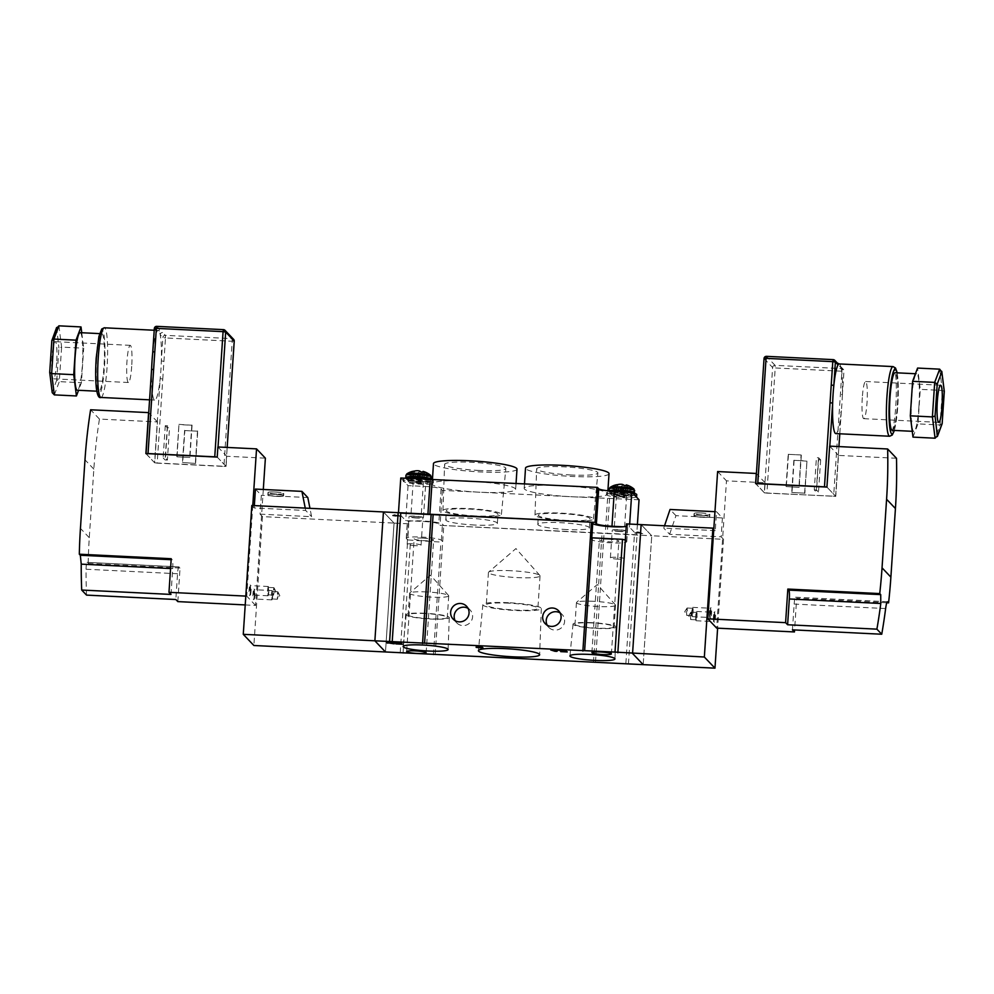 <?xml version="1.0" encoding="UTF-8"?>
<svg xmlns="http://www.w3.org/2000/svg" width="994" height="994" viewBox="0 0 994 994"><rect width="100%" height="100%" fill="white"/><g stroke="black" fill="none" stroke-linecap="round" stroke-linejoin="round"><path stroke-width="0.75" stroke-dasharray="4.97 3.73" d="M424.985 613.286A21.582 2.709 -176.2 0 0 406.186 614.727A21.582 2.709 -176.2 0 0 430.464 619.038A21.582 2.709 -176.2 0 0 449.263 617.585A21.582 2.709 -176.2 0 0 424.985 613.286M425.233 613.547A19.607 2.46 -176.2 0 0 408.161 614.864A19.607 2.46 -176.2 0 0 430.216 618.777A19.607 2.46 -176.2 0 0 447.288 617.46A19.607 2.46 -176.2 0 0 425.233 613.547M426.674 591.927A19.607 2.46 -176.2 0 0 409.776 592.933A19.607 2.46 -176.2 0 0 409.603 593.232A19.607 2.46 -176.2 0 0 431.644 597.145A19.607 2.46 -176.2 0 0 448.716 595.841A19.607 2.46 -176.2 0 0 448.58 595.518A19.607 2.46 -176.2 0 0 426.674 591.927M591.828 622.679A21.582 2.709 -176.2 0 0 573.029 624.108A21.582 2.709 -176.2 0 0 597.307 628.432A21.582 2.709 -176.2 0 0 616.106 626.966A21.582 2.709 -176.2 0 0 591.828 622.679M592.076 622.94A19.607 2.46 -176.2 0 0 575.004 624.244A19.607 2.46 -176.2 0 0 597.046 628.158A19.607 2.46 -176.2 0 0 614.118 626.854A19.607 2.46 -176.2 0 0 592.076 622.94M593.517 601.308A19.607 2.46 -176.2 0 0 576.619 602.327A19.607 2.46 -176.2 0 0 576.445 602.625A19.607 2.46 -176.2 0 0 598.487 606.539A19.607 2.46 -176.2 0 0 615.559 605.222A19.607 2.46 -176.2 0 0 615.423 604.899A19.607 2.46 -176.2 0 0 593.517 601.308M508.381 602.699A29.286 3.678 -176.2 0 0 482.86 604.65A29.286 3.678 -176.2 0 0 515.811 610.502A29.286 3.678 -176.2 0 0 541.32 608.539A29.286 3.678 -176.2 0 0 508.381 602.699M508.816 603.159A25.856 3.255 -176.2 0 0 486.29 604.886A25.856 3.255 -176.2 0 0 515.377 610.055A25.856 3.255 -176.2 0 0 537.891 608.316A25.856 3.255 -176.2 0 0 508.816 603.159M510.966 570.718A25.856 3.255 -176.2 0 0 488.675 572.059A25.856 3.255 -176.2 0 0 488.439 572.457A25.856 3.255 -176.2 0 0 517.526 577.613A25.856 3.255 -176.2 0 0 540.053 575.886A25.856 3.255 -176.2 0 0 539.866 575.451A25.856 3.255 -176.2 0 0 510.966 570.718M468.075 608.378A9.294 9.145 136.4 0 1 466.484 625.015A9.294 9.145 136.4 0 1 455.153 620.678M560.107 612.9A9.294 9.145 136.4 0 1 558.516 629.537A9.294 9.145 136.4 0 1 547.185 625.201M255.446 489.085L261.335 495.273L260.08 514.146L262.441 516.619L394.046 523.092L383.435 511.947L394.046 523.092L385.486 651.965L394.046 523.092L408.77 523.826L407.478 522.459A17.668 2.224 3.8 0 1 407.329 522.148A17.668 2.224 3.8 0 1 422.723 520.968A17.668 2.224 3.8 0 1 442.454 524.173L443.746 525.54L651.741 535.766L641.13 524.621L651.741 535.766L723.52 539.307L721.172 536.822L669.633 534.287L663.744 528.1L664.526 525.776M400.209 652.685L407.702 539.928L406.409 538.562A17.668 2.224 3.8 0 1 406.26 538.251A17.668 2.224 3.8 0 1 421.655 537.071A17.668 2.224 3.8 0 1 441.373 540.289L442.678 541.643L440.901 542.09L407.702 539.928L408.77 523.826M416.846 518.023A6.97 0.882 3.8 0 1 409.006 516.631A6.97 0.882 3.8 0 1 415.082 516.159A6.97 0.882 3.8 0 1 422.922 517.551A6.97 0.882 3.8 0 1 416.846 518.023M415.007 545.631A6.97 0.882 3.8 0 1 407.167 544.24A6.97 0.882 3.8 0 1 413.243 543.768A6.97 0.882 3.8 0 1 421.083 545.159A6.97 0.882 3.8 0 1 415.007 545.631M620.094 531.554A6.97 0.882 3.8 0 1 612.254 530.162A6.97 0.882 3.8 0 1 618.33 529.703A6.97 0.882 3.8 0 1 626.17 531.094A6.97 0.882 3.8 0 1 620.094 531.554M618.256 559.175A6.97 0.882 3.8 0 1 610.415 557.783A6.97 0.882 3.8 0 1 616.491 557.311A6.97 0.882 3.8 0 1 624.331 558.703A6.97 0.882 3.8 0 1 618.256 559.175M607.906 539.208A9.766 1.23 -176.2 0 0 599.394 539.866A9.766 1.23 -176.2 0 0 610.378 541.805A9.766 1.23 -176.2 0 0 618.889 541.158A9.766 1.23 -176.2 0 0 607.906 539.208M422.649 538.127A9.766 1.23 -176.2 0 0 414.15 538.773A9.766 1.23 -176.2 0 0 425.134 540.724A9.766 1.23 -176.2 0 0 433.632 540.077A9.766 1.23 -176.2 0 0 422.649 538.127M433.421 654.847L440.901 542.09M403.042 653.356L410.534 540.599M435.186 654.4L443.746 525.54M641.577 533.206L637.117 531.852L634.992 532.883L642.77 533.269M626.394 523.9L627.699 525.254A17.668 2.224 3.8 0 1 627.835 525.565A17.668 2.224 3.8 0 1 626.232 526.373M395.923 515.811L399.576 515.985L398.457 514.805L394.966 514.631L392.58 515.302L395.885 516.271L399.576 515.985M399.551 516.445L398.42 515.265L394.059 515.091M394.034 515.563L392.555 515.762L395.885 516.271M643.18 664.638L651.741 535.766L643.18 664.638M628.457 663.905L637.017 535.045M625.86 663.483L634.42 534.623M595.493 661.992L604.054 533.132M593.48 662.19L602.041 533.331M642.745 533.728L638.434 531.927M638.409 532.386L637.117 531.852M637.092 532.312L634.992 532.883M634.955 533.343L636.284 532.946M636.247 533.405L636.868 532.635M636.843 533.095L640.31 532.809M640.285 533.269L641.552 533.666M637.912 532.523L639.788 533.119L637.067 532.983L637.949 532.063L639.813 532.66L637.092 532.523L637.949 532.063M395.587 515.712L398.184 516.246L393.798 515.824L398.209 515.787L393.798 515.824L395.612 515.252M395.214 515.24L397.65 515.687L393.748 515.327L397.675 515.227L393.748 515.327L395.252 514.78M625.325 540.003L626.63 541.37A17.668 2.224 3.8 0 1 626.767 541.68A17.668 2.224 3.8 0 1 610.192 542.799A17.668 2.224 3.8 0 1 591.654 539.643L590.361 538.288M565.263 650.685L559.46 650.399M559.498 649.939L566.071 650.735M566.095 650.262L567.251 651.965M565.834 651.43L560.753 651.517M560.641 651.045L565.847 651.306M565.337 650.908L560.653 651.008M560.541 650.536L565.35 650.772M556.342 650.971L550.763 649.517L557.622 650.312M557.659 649.852L558.876 650.374M558.901 649.914L558.056 650.337M555.87 650.772L556.777 650.3L553.931 650.151L555.845 651.232M480.649 646.299L481.916 646.821M481.941 646.361L483.096 648.063M481.68 647.529L477.629 647.541M476.151 647.268L477.431 647.256M481.146 646.821L477.033 647.131M481.133 646.957L477.48 646.982L481.692 647.392M400.346 642.944L394.543 642.658M394.581 642.199L401.154 642.981M401.178 642.522L402.334 644.224M400.917 643.69L395.836 643.764M395.724 643.304L400.93 643.553M400.42 643.168L395.736 643.267M395.624 642.795L400.433 643.031M387.088 642.385L389.176 642.397M389.213 641.938L393.015 642.584M393.04 642.124L394.196 643.826M392.779 643.292L390.543 643.516M390.567 643.18L388.691 643.043M388.43 643.019L387.424 643.118M387.697 642.472L388.542 642.894M392.208 642.546L387.735 642.223L392.307 642.646M392.295 642.783L388.729 642.783L392.792 643.155M479.133 470.46A30.69 3.852 3.8 0 1 444.616 464.347A30.69 3.852 3.8 0 1 471.342 462.285A30.69 3.852 3.8 0 1 505.859 468.41A30.69 3.852 3.8 0 1 479.133 470.46M475.89 516.383A29.286 3.678 3.8 0 1 442.951 510.556A29.286 3.678 3.8 0 1 468.46 508.58A29.286 3.678 3.8 0 1 501.398 514.445A29.286 3.678 3.8 0 1 475.89 516.383M475.455 515.923A25.856 3.255 3.8 0 1 446.368 510.767A25.856 3.255 3.8 0 1 468.895 509.04A25.856 3.255 3.8 0 1 497.982 514.196A25.856 3.255 3.8 0 1 475.455 515.923M474.846 525.043A25.856 3.255 3.8 0 1 445.772 519.887A25.856 3.255 3.8 0 1 468.286 518.147A25.856 3.255 3.8 0 1 497.373 523.304A25.856 3.255 3.8 0 1 474.846 525.043M571.165 474.983A30.69 3.852 3.8 0 1 536.648 468.87A30.69 3.852 3.8 0 1 563.374 466.807A30.69 3.852 3.8 0 1 597.891 472.945A30.69 3.852 3.8 0 1 571.165 474.983M567.922 520.918A29.286 3.678 3.8 0 1 534.983 515.078A29.286 3.678 3.8 0 1 560.492 513.103A29.286 3.678 3.8 0 1 593.43 518.967A29.286 3.678 3.8 0 1 567.922 520.918M567.487 520.458A25.856 3.255 3.8 0 1 538.4 515.302A25.856 3.255 3.8 0 1 560.927 513.563A25.856 3.255 3.8 0 1 590.014 518.719A25.856 3.255 3.8 0 1 567.487 520.458M566.878 529.566A25.856 3.255 3.8 0 1 537.804 524.41A25.856 3.255 3.8 0 1 560.318 522.67A25.856 3.255 3.8 0 1 589.405 527.839A25.856 3.255 3.8 0 1 566.878 529.566M516.992 469.143A41.847 5.256 3.8 0 1 480.549 471.939A41.847 5.256 3.8 0 1 433.483 463.589M468.584 481.046A41.847 5.256 3.8 0 1 515.65 489.396A41.847 5.256 3.8 0 1 479.207 492.192A41.847 5.256 3.8 0 1 432.142 483.842A41.847 5.256 3.8 0 1 468.584 481.046M609.024 473.666A41.847 5.256 3.8 0 1 572.581 476.474A41.847 5.256 3.8 0 1 525.515 468.124M639.043 499.758L571.239 496.714A41.847 5.256 3.8 0 1 524.173 488.377A41.847 5.256 3.8 0 1 560.616 485.569A41.847 5.256 3.8 0 1 607.682 493.919A41.847 5.256 3.8 0 1 571.239 496.714L442.392 490.377L441.087 489.023A13.953 1.752 -176.2 0 0 425.519 486.476L408.037 485.619L400.781 478.002M619.858 531.305A5.119 0.646 3.8 0 1 614.106 530.287A5.119 0.646 3.8 0 1 618.566 529.951A5.119 0.646 3.8 0 1 624.319 530.97A5.119 0.646 3.8 0 1 619.858 531.305M622.182 496.329A5.119 0.646 3.8 0 1 616.429 495.31A5.119 0.646 3.8 0 1 620.89 494.975A5.119 0.646 3.8 0 1 626.642 495.994A5.119 0.646 3.8 0 1 622.182 496.329M416.61 517.775A5.119 0.646 3.8 0 1 410.857 516.743A5.119 0.646 3.8 0 1 415.318 516.408A5.119 0.646 3.8 0 1 421.071 517.427A5.119 0.646 3.8 0 1 416.61 517.775M418.934 482.798A5.119 0.646 3.8 0 1 413.181 481.767A5.119 0.646 3.8 0 1 417.642 481.431A5.119 0.646 3.8 0 1 423.394 482.45A5.119 0.646 3.8 0 1 418.934 482.798M622.716 526.783L629.463 527.118L636.719 534.735L440.069 525.354L438.764 524A13.953 1.752 -176.2 0 0 423.195 521.465L405.714 520.595L398.457 512.979L400.756 513.09M629.674 524.062L629.463 527.118M637.402 524.434L636.719 534.735M609.595 498.305L607.272 533.293M607.582 498.503L605.259 533.48M442.392 490.377L440.069 525.354M408.037 485.619L405.714 520.595M274.195 591.902L273.536 595.12L273.251 590.921L273.909 587.69L274.195 591.902M268.678 591.629L268.02 594.859L268.38 587.429L268.678 591.629M251.072 590.883A4.647 0.621 -87.2 0 1 250.339 594.872A4.647 0.621 -87.2 0 1 250.252 594.909A4.647 0.621 -87.2 0 1 249.892 589.653A4.647 0.621 -87.2 0 1 250.712 585.628A4.647 0.621 -87.2 0 1 250.799 585.665A4.647 0.621 -87.2 0 1 251.072 590.883M268.79 591.753A4.647 0.621 -87.2 0 1 267.97 595.779A4.647 0.621 -87.2 0 1 267.61 590.523A4.647 0.621 -87.2 0 1 268.43 586.497A4.647 0.621 -87.2 0 1 268.79 591.753M250.476 590.945A5.343 0.721 -87.2 0 1 249.631 595.53A5.343 0.721 -87.2 0 1 249.121 589.517A5.343 0.721 -87.2 0 1 250.153 584.944A5.343 0.721 -87.2 0 1 250.476 590.945M278.084 595.99L277.438 599.208L277.14 595.008L277.798 591.778L278.084 595.99M272.567 595.717L271.909 598.947L272.281 591.517L272.567 595.717M254.961 594.971A4.647 0.621 -87.2 0 1 254.24 598.96A4.647 0.621 -87.2 0 1 254.153 598.997A4.647 0.621 -87.2 0 1 253.793 593.741A4.647 0.621 -87.2 0 1 254.601 589.715A4.647 0.621 -87.2 0 1 254.688 589.753A4.647 0.621 -87.2 0 1 254.961 594.971M272.679 595.841A4.647 0.621 -87.2 0 1 271.859 599.867A4.647 0.621 -87.2 0 1 271.499 594.611A4.647 0.621 -87.2 0 1 272.319 590.585A4.647 0.621 -87.2 0 1 272.679 595.841M254.365 595.033A5.343 0.721 -87.2 0 1 253.52 599.618A5.343 0.721 -87.2 0 1 253.01 593.604A5.343 0.721 -87.2 0 1 254.042 589.032A5.343 0.721 -87.2 0 1 254.365 595.033M276.879 494.093A7.902 0.994 3.8 0 1 267.995 492.515A7.902 0.994 3.8 0 1 274.878 491.98A7.902 0.994 3.8 0 1 283.762 493.558A7.902 0.994 3.8 0 1 276.879 494.093M276.73 496.391A7.902 0.994 3.8 0 1 267.833 494.813A7.902 0.994 3.8 0 1 274.717 494.291A7.902 0.994 3.8 0 1 283.613 495.857A7.902 0.994 3.8 0 1 276.73 496.391A7.666 0.969 3.8 0 1 268.069 494.826A7.666 0.969 3.8 0 1 274.754 494.316A7.666 0.969 3.8 0 1 283.377 495.844A7.666 0.969 3.8 0 1 276.692 496.366M260.08 514.146L311.619 516.681L309.954 508.332M251.83 505.474L254.191 507.946L305.717 510.481L311.619 516.681M262.441 516.619L253.88 645.491M254.34 505.598L254.191 507.946M305.717 510.481L305.245 508.096M307.817 497.559L261.335 495.273M690.37 615.323L690.656 619.535L691.315 616.317L691.016 612.105L690.37 615.323M695.887 615.597L696.185 619.809L696.545 612.379L695.887 615.597M713.493 616.342A4.647 0.621 92.8 0 0 713.767 621.561A4.647 0.621 92.8 0 0 713.854 621.61A4.647 0.621 92.8 0 0 714.674 617.585A4.647 0.621 92.8 0 0 714.301 612.329A4.647 0.621 92.8 0 0 714.214 612.366A4.647 0.621 92.8 0 0 713.493 616.342M695.775 615.472A4.647 0.621 92.8 0 0 696.135 620.741A4.647 0.621 92.8 0 0 696.956 616.715A4.647 0.621 92.8 0 0 696.595 611.447A4.647 0.621 92.8 0 0 695.775 615.472M714.09 616.292A5.343 0.721 92.8 0 0 714.413 622.294A5.343 0.721 92.8 0 0 715.444 617.709A5.343 0.721 92.8 0 0 714.934 611.708A5.343 0.721 92.8 0 0 714.09 616.292M686.481 611.235L686.767 615.448L687.426 612.229L687.127 608.017L686.481 611.235M691.998 611.509L692.284 615.721L692.942 612.503L692.656 608.291L691.998 611.509M709.592 612.254A4.647 0.621 92.8 0 0 709.878 617.473A4.647 0.621 92.8 0 0 709.952 617.522A4.647 0.621 92.8 0 0 710.772 613.497A4.647 0.621 92.8 0 0 710.412 608.241A4.647 0.621 92.8 0 0 710.325 608.278A4.647 0.621 92.8 0 0 709.592 612.254M691.886 611.385A4.647 0.621 92.8 0 0 692.246 616.653A4.647 0.621 92.8 0 0 693.054 612.627A4.647 0.621 92.8 0 0 692.694 607.359A4.647 0.621 92.8 0 0 691.886 611.385M710.201 612.205A5.343 0.721 92.8 0 0 710.524 618.193A5.343 0.721 92.8 0 0 711.555 613.621A5.343 0.721 92.8 0 0 711.033 607.62A5.343 0.721 92.8 0 0 710.201 612.205M700.981 512.941A7.902 0.994 3.8 0 1 709.865 514.519A7.902 0.994 3.8 0 1 702.982 515.054A7.902 0.994 3.8 0 1 694.098 513.476A7.902 0.994 3.8 0 1 700.981 512.941M700.832 515.24A7.902 0.994 3.8 0 1 709.716 516.818A7.902 0.994 3.8 0 1 702.833 517.352A7.902 0.994 3.8 0 1 693.949 515.774A7.902 0.994 3.8 0 1 700.832 515.24A7.666 0.969 3.8 0 1 709.492 516.805A7.666 0.969 3.8 0 1 702.808 517.315A7.666 0.969 3.8 0 1 694.172 515.787A7.666 0.969 3.8 0 1 700.857 515.277M669.633 534.287L675.945 515.675L722.414 517.949L716.525 511.761L715.27 530.634L713.791 529.081M715.27 530.634L663.744 528.1M723.52 539.307L717.618 628.158M722.414 517.949L721.172 536.822M675.945 515.675L670.043 509.475M714.947 511.686L716.525 511.761M701.006 512.979A7.666 0.969 3.8 0 1 709.641 514.507A7.666 0.969 3.8 0 1 702.957 515.016A7.666 0.969 3.8 0 1 694.334 513.488A7.666 0.969 3.8 0 1 701.006 512.979M274.903 492.018A7.666 0.969 3.8 0 1 283.526 493.546A7.666 0.969 3.8 0 1 276.854 494.055A7.666 0.969 3.8 0 1 268.218 492.527A7.666 0.969 3.8 0 1 274.903 492.018M896.489 458.271L838.489 455.414L835.768 496.379L764.448 492.875L765.119 482.749L726.465 480.847L716.674 628.121M886.772 602.774L796.679 598.351L794.579 629.947M792.442 629.836L794.156 604.066A7.902 1.056 -87.2 0 1 795.548 597.22A7.902 1.056 -87.2 0 1 795.672 597.295L796.679 598.351M764.448 492.875L755.602 483.581M826.921 487.085L835.768 496.379M786.055 486.551L799.176 487.433L786.055 486.551L788.205 454.333L801.089 454.966L798.94 487.184M814.26 489.918L816.571 490.03L818.509 492.08L816.211 491.968L814.26 489.918L816.409 457.7L818.708 457.812L816.571 490.03M804.606 493.136L791.721 492.502L804.606 493.136L806.979 461.166L804.842 493.384M829.642 446.132L838.489 455.414M765.119 482.749L756.397 473.591M717.618 471.554L726.465 480.847M801.089 454.966L788.205 454.333M788.441 454.581L786.291 486.799M801.326 455.215L799.176 487.433M818.708 457.812L820.646 459.862L818.348 459.75L816.409 457.7M818.348 459.75L816.211 491.968M820.646 459.862L818.509 492.08M806.979 461.166L793.858 460.284L806.743 460.918M793.858 460.284L791.721 492.502M794.094 460.533L791.957 492.751M862.307 397.625A18.6 2.497 92.8 0 0 863.761 418.673A18.6 2.497 92.8 0 0 867.029 402.582A18.6 2.497 92.8 0 0 865.588 381.522A18.6 2.497 92.8 0 0 862.307 397.625M918.941 406.434A28.826 3.877 92.8 0 0 916.704 373.806A28.826 3.877 92.8 0 0 911.635 398.756A28.826 3.877 92.8 0 0 913.871 431.384A28.826 3.877 92.8 0 0 918.941 406.434M892.239 430.315A28.826 3.877 92.8 0 0 897.321 405.366A28.826 3.877 92.8 0 0 895.072 372.738M835.805 433.595A34.865 4.684 92.8 0 0 841.21 412.1A34.865 4.684 92.8 0 0 841.334 410.82A34.865 4.684 92.8 0 0 841.943 403.415A34.865 4.684 92.8 0 0 842.34 395.699A34.865 4.684 92.8 0 0 842.378 394.419A34.865 4.684 92.8 0 0 841.247 368.215A34.865 4.684 92.8 0 0 841.048 367.295A34.865 4.684 92.8 0 0 839.818 364.251A34.865 4.684 92.8 0 0 839.433 363.978A34.865 4.684 92.8 0 0 839.234 363.941M829.804 446.132L827.07 487.246L835.619 496.23L838.911 446.579L835.643 496.267L766.896 493.136L775.208 367.954L841.93 371.234L833.618 496.416M764.063 358.474A2.323 2.286 136.4 0 0 764.063 358.548L772.611 367.531L764.299 492.713L755.9 483.593M837.37 363.083L837.457 363.17A2.323 2.286 -43.6 0 0 835.929 362.475L839.818 364.251L839.098 365.804L841.781 368.625L775.059 365.345L766.511 356.361A2.323 2.286 136.4 0 0 766.436 356.361M764.299 492.713L766.896 493.136M942.15 423.444L940.063 424.96L917.971 423.879L920.27 389.35L917.574 368.066M912.989 437.111L917.971 423.879M944.275 391.574L942.349 390.443L920.27 389.35M839.768 433.794L841.222 412.137L839.197 412.286M841.048 367.295L840.626 366.5A2.323 2.286 -43.6 0 1 841.247 368.215L843.931 371.035L842.403 394.456L840.377 394.618M842.34 395.699L843.956 371.085A2.323 2.323 0 0 0 843.322 369.321A2.323 2.286 -43.6 0 0 841.781 368.625L841.93 371.234L843.931 371.035A2.323 2.286 -43.6 0 0 843.322 369.321L840.626 366.5A2.323 2.286 -43.6 0 0 839.098 365.804M86.528 595.108A557.92 548.402 136.4 0 1 86.068 569.239C86.167 564.53 86.54 562.269 87.174 562.442L88.168 563.499A557.92 548.402 136.4 0 1 89.286 537.692L93.834 469.118A557.92 548.402 136.4 0 1 99.45 419.07L157.45 421.916L154.729 462.881L145.882 453.587M217.214 457.091L226.048 466.385L154.729 462.881M226.048 466.385L226.731 456.258L265.386 458.159M263.298 489.47L255.595 605.433L245.22 604.924M177.827 601.606L180.063 568.021L179.057 566.965A7.902 1.056 92.8 0 0 178.932 566.891A7.902 1.056 92.8 0 0 177.541 573.737L175.826 599.506M88.168 563.499L180.063 568.021M252.774 505.524L246.748 596.151L245.804 596.102M170.993 594.424L172.707 568.655A7.902 1.056 92.8 0 0 172.223 559.771L171.216 558.727M195.594 463.415L182.474 462.533L195.594 463.415L197.731 431.197L184.847 430.564L182.71 462.782M167.39 460.048L165.079 459.936L163.14 457.886L165.439 457.998L167.39 460.048L169.527 427.83L167.228 427.718L165.079 459.936M177.044 456.83L189.929 457.464L177.044 456.83L178.945 424.363L176.808 456.581M255.595 605.433L246.748 596.151M99.45 419.07L90.603 409.776M157.45 421.916L148.727 412.758M217.885 446.977L226.731 456.258M184.847 430.564L197.731 431.197M197.495 430.949L195.358 463.167M184.611 430.315L182.474 462.533M167.228 427.718L165.277 425.68L167.576 425.792L169.527 427.83M167.576 425.792L165.439 457.998M165.277 425.68L163.14 457.886M178.945 424.363L192.066 425.246L179.181 424.612M192.066 425.246L189.929 457.464M191.83 424.997L189.692 457.215M178.932 566.891L87.037 562.368L179.057 566.965M56.683 362.723A18.6 2.497 -87.2 0 1 53.415 378.813A18.6 2.497 -87.2 0 1 51.961 357.765A18.6 2.497 -87.2 0 1 55.242 341.663A18.6 2.497 -87.2 0 1 56.683 362.723M131.693 366.413A18.6 2.497 -87.2 0 1 128.412 382.504A18.6 2.497 -87.2 0 1 126.971 361.456A18.6 2.497 -87.2 0 1 130.239 345.353A18.6 2.497 -87.2 0 1 131.693 366.413M80.129 332.655A28.826 3.877 -87.2 0 1 82.365 365.283A28.826 3.877 -87.2 0 1 77.296 390.232M96.679 358.66A28.826 3.877 -87.2 0 1 101.761 333.711A28.826 3.877 -87.2 0 1 103.997 366.351A28.826 3.877 -87.2 0 1 98.928 391.301A28.826 3.877 -87.2 0 1 96.679 358.66M152.803 351.864L152.79 351.938A34.865 4.684 -87.2 0 1 157.027 331.387A34.865 4.684 -87.2 0 1 158.195 330.443A34.865 4.684 -87.2 0 1 158.779 330.753A34.865 4.684 -87.2 0 1 160.208 334.717A34.865 4.684 -87.2 0 1 161.339 360.921A34.865 4.684 -87.2 0 1 160.904 369.917A34.865 4.684 -87.2 0 1 160.171 378.59A34.865 4.684 -87.2 0 1 154.766 400.097A34.865 4.684 -87.2 0 1 151.622 369.619A34.865 4.684 -87.2 0 1 151.622 369.532M162.767 379.025L165.489 337.96L232.211 341.253L223.898 466.434L157.176 463.142L162.767 379.025L160.171 378.59L154.579 462.719L146.043 453.599M218.034 446.977L217.351 457.252L225.911 466.236L227.154 447.424M223.439 329.648L232.074 338.631L165.352 335.351L165.489 337.96L162.892 337.538L160.208 334.717A2.323 2.286 136.4 0 1 162.656 332.53L158.779 330.753L159.487 329.2L156.803 326.367A2.323 2.286 136.4 0 0 156.717 326.367M223.898 466.434L225.911 466.236M154.579 462.719L157.176 463.142M54.335 394.879L59.305 381.634L61.603 347.117L83.695 348.211L81.396 382.727L78.551 390.294M81.744 332.729L83.695 348.211M58.919 325.833L61.603 347.117L58.919 348.024L56.807 379.894L59.305 381.634L81.396 382.727M163.935 361.344L161.339 360.921L162.892 337.538A2.323 2.286 136.4 0 1 165.352 335.351L162.656 332.53M154.356 328.48A2.323 2.286 136.4 0 0 154.343 328.554L157.027 331.387A2.323 2.286 136.4 0 1 159.487 329.2M56.633 327.498L58.919 348.024M626.481 491.831L625.102 492.291L628.693 492.887A7.182 0.907 3.8 0 1 628.096 493.036A7.182 0.907 3.8 0 1 627.164 493.148L619.933 492.949A7.182 0.907 3.8 0 1 617.05 492.577L618.417 492.105L614.839 491.521A7.182 0.907 3.8 0 1 616.367 491.247L623.598 491.446A7.182 0.907 3.8 0 1 625.127 491.62A7.182 0.907 3.8 0 1 626.481 491.831L628.022 485.954M627.164 493.148L628.618 487.545A19.892 17.221 70.6 0 0 625.263 485.768A19.781 19.259 26.2 0 0 623.486 485.407A19.781 14.773 -70.3 0 0 622.058 485.693A19.892 8.871 -76.9 0 0 620.07 487.321A8.76 1.106 3.8 0 1 618.044 487.085A8.76 1.106 3.8 0 1 616.28 486.811A19.892 9.306 91.9 0 1 618.069 485.159A19.781 1.926 89.4 0 1 618.243 484.712A19.781 12.35 81.5 0 0 617.386 484.674M626.27 484.923A19.781 12.785 -85.7 0 1 627.388 485.407A19.892 17.656 -89.3 0 1 630.631 487.197A8.76 1.106 3.8 0 1 629.861 487.408A8.76 1.106 3.8 0 1 628.618 487.545M633.973 488.998A12.127 1.528 3.8 0 1 629.04 490.166A12.127 1.528 3.8 0 1 616.33 489.433A12.127 1.528 3.8 0 1 610.092 487.42M619.933 492.949L620.07 487.321M617.05 492.577L616.28 486.811M621.088 492.751L622.058 485.693M622.791 492.689L623.486 485.407M624.977 492.862L625.263 485.768M628.693 492.887L630.631 487.197M626.506 492.589L627.388 485.407M625.102 492.291L626.158 485.668M625.313 492.03L626.295 485.681M623.598 491.446L624.232 485.445M622.443 491.645L622.418 484.413M620.741 491.707L621.026 484.24M618.554 491.545L619.212 484.327M616.367 491.247L615.684 485.221M614.839 491.521L613.671 485.569M617.025 491.806L617.088 484.761M618.417 492.105L618.243 484.712M618.206 492.378L618.069 485.159M612.863 492.415A10.002 1.255 3.8 0 1 624.12 492.515A10.002 1.255 3.8 0 1 631.65 494.242A10.002 1.255 3.8 0 1 630.482 494.751A10.002 1.255 3.8 0 1 619.225 494.639A10.002 1.255 3.8 0 1 611.695 492.912A10.002 1.255 3.8 0 1 612.863 492.415M612.726 494.49A10.002 1.255 3.8 0 1 623.983 494.59A10.002 1.255 3.8 0 1 631.513 496.317A10.002 1.255 3.8 0 1 630.345 496.814A10.002 1.255 3.8 0 1 619.076 496.714A10.002 1.255 3.8 0 1 611.558 494.987A10.002 1.255 3.8 0 1 612.726 494.49M636.371 496.963A15.109 1.901 3.8 0 1 634.843 497.41A15.109 1.901 3.8 0 1 617.821 497.248A15.109 1.901 3.8 0 1 606.452 494.652A15.109 1.901 3.8 0 1 608.216 493.881A15.109 1.901 3.8 0 1 621.958 493.782A15.109 1.901 3.8 0 1 635.228 495.745M636.744 494.577A15.109 1.901 3.8 0 1 634.98 495.347A15.109 1.901 3.8 0 1 617.957 495.186A15.109 1.901 3.8 0 1 606.601 492.577A15.109 1.901 3.8 0 1 608.365 491.819A15.109 1.901 3.8 0 1 632.594 492.987M423.233 478.288L421.854 478.748L425.444 479.344A7.182 0.907 3.8 0 1 424.848 479.493A7.182 0.907 3.8 0 1 423.916 479.605L416.672 479.419A7.182 0.907 3.8 0 1 413.802 479.033L415.169 478.574L411.591 477.977A7.182 0.907 3.8 0 1 413.119 477.716L420.35 477.903A7.182 0.907 3.8 0 1 421.878 478.077A7.182 0.907 3.8 0 1 423.233 478.288L424.773 472.411M423.916 479.605L425.37 474.001A19.892 17.221 70.6 0 0 422.015 472.237A19.781 19.259 26.2 0 0 420.238 471.864A19.781 14.773 -70.3 0 0 418.809 472.15A19.892 8.871 -76.9 0 0 416.821 473.778A8.76 1.106 3.8 0 1 414.796 473.554A8.76 1.106 3.8 0 1 413.032 473.281A19.892 9.306 91.9 0 1 414.821 471.616A19.781 1.926 89.4 0 1 414.995 471.168A19.781 12.35 81.5 0 0 414.138 471.144M423.022 471.392A19.781 12.785 -85.7 0 1 424.14 471.864A19.892 17.656 -89.3 0 1 427.383 473.666A8.76 1.106 3.8 0 1 426.612 473.865A8.76 1.106 3.8 0 1 425.37 474.001M430.725 475.455A12.127 1.528 3.8 0 1 425.792 476.623A12.127 1.528 3.8 0 1 413.082 475.89A12.127 1.528 3.8 0 1 406.844 473.877M416.672 479.419L416.821 473.778M413.802 479.033L413.032 473.281M417.84 479.207L418.809 472.15M419.543 479.145L420.238 471.864M421.729 479.319L422.015 472.237M425.444 479.344L427.383 473.666M423.258 479.058L424.14 471.864M421.854 478.748L422.91 472.125M422.065 478.487L423.046 472.138M420.35 477.903L420.984 471.914M419.195 478.102L419.17 470.87M417.492 478.176L417.778 470.696M415.306 478.002L415.964 470.783M413.119 477.716L412.435 471.678M411.591 477.977L410.423 472.026M413.777 478.263L413.839 471.218M415.169 478.574L414.995 471.168M414.958 478.835L414.821 471.616M409.615 478.872A10.002 1.255 3.8 0 1 420.872 478.984A10.002 1.255 3.8 0 1 428.402 480.698A10.002 1.255 3.8 0 1 427.234 481.208A10.002 1.255 3.8 0 1 415.964 481.096A10.002 1.255 3.8 0 1 408.447 479.381A10.002 1.255 3.8 0 1 409.615 478.872M409.478 480.947A10.002 1.255 3.8 0 1 420.735 481.046A10.002 1.255 3.8 0 1 428.265 482.773A10.002 1.255 3.8 0 1 427.097 483.283A10.002 1.255 3.8 0 1 415.827 483.171A10.002 1.255 3.8 0 1 408.31 481.444A10.002 1.255 3.8 0 1 409.478 480.947M431.595 483.879A15.109 1.901 3.8 0 1 414.573 483.718A15.109 1.901 3.8 0 1 403.204 481.108A15.109 1.901 3.8 0 1 404.968 480.351A15.109 1.901 3.8 0 1 421.99 480.512A15.109 1.901 3.8 0 1 433.359 483.109A15.109 1.901 3.8 0 1 431.595 483.879M429.11 479.394A15.109 1.901 3.8 0 1 433.496 481.046A15.109 1.901 3.8 0 1 431.731 481.804A15.109 1.901 3.8 0 1 414.709 481.643A15.109 1.901 3.8 0 1 403.353 479.033A15.109 1.901 3.8 0 1 405.117 478.276A15.109 1.901 3.8 0 1 405.403 478.226M441.373 540.289L442.454 524.173M591.654 539.643L591.765 537.928M626.63 541.37L627.699 525.254M406.409 538.562L407.478 522.459M441.087 489.023L438.764 524M425.519 486.476L423.195 521.465M885.629 608.564L794.156 604.066M887.282 601.805L795.672 597.295M893.072 366.587A34.865 4.684 -87.2 0 1 895.78 406.061A34.865 4.684 -87.2 0 1 889.642 436.242M894.265 430.414A32.541 4.374 92.8 0 0 897.793 405.863A32.541 4.374 92.8 0 0 897.097 372.837M833.158 359.642L835.929 362.475M939.665 369.159L942.349 390.443L940.063 424.96L935.081 438.205M772.611 367.531A2.323 2.286 136.4 0 1 775.059 365.345L775.208 367.954L772.611 367.531M93.834 469.118L84.987 459.824M89.286 537.692L80.439 528.398M86.068 569.239L177.541 573.737M170.558 568.543L172.707 568.655M171.154 559.721L172.223 559.771M100.928 397.451A34.865 4.684 92.8 0 0 107.066 367.271A34.865 4.684 92.8 0 0 104.358 327.796M96.207 358.175A32.541 4.374 -87.2 0 1 102.481 330.294A32.541 4.374 -87.2 0 1 104.469 366.836A32.541 4.374 -87.2 0 1 98.207 394.717A32.541 4.374 -87.2 0 1 96.207 358.175M51.85 340.594L56.447 328.38M56.807 379.894L52.21 392.108L49.725 372.464M234.211 341.128L232.211 341.253L232.074 338.631A2.323 2.286 -43.6 0 1 233.602 339.339M634.681 490.614A12.785 1.603 3.8 0 1 633.19 491.26A12.785 1.603 3.8 0 1 615.932 490.8A12.785 1.603 3.8 0 1 609.173 488.924M609.036 490.899L609.024 491.073C610.465 493.596 607.508 492.589 616.355 494.478C624.493 495.323 629.96 495.385 632.756 494.664L634.545 492.776A12.785 1.603 3.8 0 1 633.041 493.409A12.785 1.603 3.8 0 1 615.795 492.949A12.785 1.603 3.8 0 1 609.024 491.073A12.785 1.603 3.8 0 1 609.111 490.899M626.879 492.689A11.108 1.392 3.8 0 1 631.463 494.875A11.108 1.392 3.8 0 1 616.466 494.478A11.108 1.392 3.8 0 1 611.882 492.278A11.108 1.392 3.8 0 1 626.879 492.689M431.433 477.083A12.785 1.603 3.8 0 1 429.942 477.729A12.785 1.603 3.8 0 1 412.684 477.257A12.785 1.603 3.8 0 1 405.925 475.38M429.793 479.878A12.785 1.603 3.8 0 1 412.547 479.419A12.785 1.603 3.8 0 1 405.776 477.53C407.217 480.052 404.26 479.046 413.106 480.934C421.245 481.779 426.712 481.841 429.507 481.121L431.297 479.232A12.785 1.603 3.8 0 1 429.793 479.878M423.63 479.145A11.108 1.392 3.8 0 1 428.215 481.332A11.108 1.392 3.8 0 1 413.218 480.934A11.108 1.392 3.8 0 1 408.633 478.748A11.108 1.392 3.8 0 1 423.63 479.145M406.186 614.727L403.117 646.522M409.603 593.232L408.161 614.864M448.58 595.518L430.452 575.128L409.776 592.933M573.029 624.108L569.947 655.916M576.445 602.625L575.004 624.244M615.423 604.899L597.295 584.522L576.619 602.327M482.86 604.65L478.412 650.672M488.439 572.457L486.29 604.886M539.866 575.451L515.948 548.564L488.675 572.059M456.644 622.791L453.115 619.076M548.676 627.326L545.147 623.611M407.167 544.24L409.006 516.631M610.415 557.783L612.254 530.162M591.915 652.611L599.394 539.866M406.658 651.53L414.15 538.773M426.14 652.834L433.632 540.077M611.397 653.915L618.889 541.158M624.331 558.703L626.17 531.094M421.083 545.159L422.922 517.551M626.767 541.68L627.835 525.565M406.26 538.251L407.329 522.148M562.144 614.503L558.616 610.788M470.112 609.968L466.584 606.253M540.053 575.886L537.891 608.316M541.32 608.539L539.643 654.735M615.559 605.222L614.118 626.854M616.106 626.966L614.951 658.898M448.716 595.841L447.288 617.46M449.263 617.585L448.108 649.517M442.951 510.556L444.616 464.347M445.772 519.887L446.368 510.767M534.983 515.078L536.648 468.87M537.804 524.41L538.4 515.302M516.048 483.382L515.65 489.396M607.893 490.775L607.682 493.919M616.429 495.31L614.106 530.287M413.181 481.767L410.857 516.743M423.394 482.45L421.071 517.427M626.642 495.994L624.319 530.97M524.484 483.792L524.173 488.377M432.452 479.27L432.142 483.842M589.405 527.839L590.014 518.719M593.43 518.967L597.891 472.945M497.373 523.304L497.982 514.196M501.398 514.445L505.859 468.41M274.009 587.802L275.934 591.517L273.661 595.033M273.536 595.12L268.02 594.859M267.97 595.779L250.252 594.909M250.339 594.872L249.631 595.53M277.91 591.89L279.823 595.605L277.55 599.121M277.438 599.208L271.909 598.947M271.859 599.867L254.153 598.997M254.24 598.96L253.52 599.618M267.833 494.813L267.995 492.515M283.613 495.857L283.762 493.558M254.688 589.753L254.042 589.032M272.319 590.585L254.601 589.715M277.798 591.778L272.281 591.517M250.799 585.665L250.153 584.944M268.43 586.497L250.712 585.628M273.909 587.69L268.38 587.429M690.905 612.205L688.631 615.721L690.544 619.436M690.656 619.535L696.185 619.809M696.135 620.741L713.854 621.61M713.767 621.561L714.413 622.294M687.016 608.117L684.742 611.633L686.655 615.348M686.767 615.448L692.284 615.721M692.246 616.653L709.952 617.522M709.878 617.473L710.524 618.193M709.716 516.818L709.865 514.519M693.949 515.774L694.098 513.476M710.325 608.278L711.033 607.62M692.694 607.359L710.412 608.241M687.127 608.017L692.656 608.291M714.214 612.366L714.934 611.708M696.595 611.447L714.301 612.329M691.016 612.105L696.545 612.379M709.641 514.507L709.492 516.805M694.334 513.488L694.172 515.787M283.526 493.546L283.377 495.844M268.218 492.527L268.069 494.826M887.431 601.743L795.548 597.22M897.197 372.837L898.216 383.895L897.806 405.9L894.364 430.427M863.761 418.673L938.758 422.363M916.704 373.806L915.449 373.744M913.871 431.384L912.256 431.309M865.588 381.522L940.585 385.212M841.334 410.82L839.793 433.794M128.412 382.504L53.415 378.813M99.636 333.611L101.761 333.711M154.207 330.244L158.195 330.443M149.585 399.837L154.766 400.097M96.803 391.189L98.928 391.301M130.239 345.353L55.242 341.663M227.179 447.424L225.924 466.273M631.513 496.317L631.65 494.242M606.452 494.652L606.601 492.577M611.558 494.987L611.695 492.912M428.265 482.773L428.402 480.698M403.204 481.108L403.353 479.033M433.359 483.109L433.496 481.046M408.31 481.444L408.447 479.381"/><path stroke-width="1.49" d="M422.748 645.019A22.551 2.833 -176.2 0 0 403.117 646.522A22.551 2.833 -176.2 0 0 428.464 651.033A22.551 2.833 -176.2 0 0 448.108 649.517A22.551 2.833 -176.2 0 0 422.748 645.019M589.591 654.412A22.551 2.833 -176.2 0 0 569.947 655.916A22.551 2.833 -176.2 0 0 595.307 660.426A22.551 2.833 -176.2 0 0 614.951 658.898A22.551 2.833 -176.2 0 0 589.591 654.412M505.138 648.635A30.69 3.852 -176.2 0 0 478.412 650.672A30.69 3.852 -176.2 0 0 512.916 656.81A30.69 3.852 -176.2 0 0 539.643 654.735A30.69 3.852 -176.2 0 0 505.138 648.635M469.044 613.124A9.294 9.145 136.4 0 1 453.115 619.076A9.294 9.145 136.4 0 1 456.743 604.041A9.294 9.145 136.4 0 1 469.044 613.124M455.153 620.678A9.294 9.145 136.4 0 1 468.075 608.378M561.076 617.647A9.294 9.145 136.4 0 1 545.147 623.611A9.294 9.145 136.4 0 1 548.775 608.577A9.294 9.145 136.4 0 1 561.076 617.647M547.185 625.201A9.294 9.145 136.4 0 1 560.107 612.9M602.886 654.561A9.766 1.23 3.8 0 1 591.915 652.611A9.766 1.23 3.8 0 1 600.413 651.965A9.766 1.23 3.8 0 1 611.397 653.915A9.766 1.23 3.8 0 1 602.886 654.561M417.642 653.48A9.766 1.23 3.8 0 1 406.658 651.53A9.766 1.23 3.8 0 1 415.169 650.884A9.766 1.23 3.8 0 1 426.14 652.834A9.766 1.23 3.8 0 1 417.642 653.48M394.68 642.807L401.154 642.981L402.334 644.224L395.823 643.901L400.893 644.013L395.724 643.404L399.986 643.068L394.693 642.671M481.121 647.28L480.624 646.759L481.916 646.821L483.096 648.063L476.151 647.38L481.108 646.783M476.151 647.268L477.033 647.131M559.597 650.548L566.071 650.735L567.251 651.965L560.74 651.642L565.822 651.766L560.641 651.145L564.915 650.809L559.61 650.411M626.232 526.373A17.668 2.224 3.8 0 1 607.558 526.422A17.668 2.224 3.8 0 1 592.722 523.54L591.43 522.173L251.83 505.474L243.269 634.334L253.88 645.491L643.18 664.638L632.569 653.48L643.18 664.638L714.972 668.167L704.348 657.022L615.013 652.089L622.492 539.332L625.325 540.003L626.394 523.9L712.909 528.149L704.348 657.022M243.269 634.334L374.875 640.807L385.486 651.965L374.875 640.807L615.013 652.089M557 650.635L555.323 651.381L550.738 649.977L557 650.635M386.417 642.509L393.015 642.584L394.196 643.826L386.38 642.559M387.424 643.118L388.542 642.894M584.634 650.598L592.126 537.841L622.492 539.332M582.869 651.045L590.361 538.288L592.126 537.841M617.846 652.76L625.325 540.003M632.569 653.48L641.13 524.621L632.569 653.48M374.875 640.807L383.435 511.947L374.875 640.807M389.598 641.54L398.159 512.668M392.195 641.962L400.756 513.09L595.108 522.359L596.4 523.726A13.953 1.752 -176.2 0 0 611.981 526.261L622.716 526.783M422.562 643.453L431.123 514.581M424.575 643.255L433.135 514.395M590.361 538.288L591.43 522.173M566.791 651.48L565.834 651.43M558.056 650.337L556.69 651.443M555.845 651.232L556.752 650.759L553.894 650.61L555.845 651.232M482.637 647.579L481.68 647.529M477.642 647.293L476.176 646.92M479.183 647.193L477.443 647.442L481.668 647.852L481.133 646.957M481.668 647.852L479.183 647.33M401.874 643.739L400.917 643.69M393.723 643.342L392.779 643.292M388.567 642.559L386.442 642.161M389.437 642.41L392.208 642.546M390.319 643.019L392.754 643.615L392.295 642.783M392.754 643.615L390.307 643.155M392.27 643.106L389.424 642.546M432.452 479.27L433.483 463.589A41.847 5.256 3.8 0 1 469.926 460.794A41.847 5.256 3.8 0 1 516.992 469.143L516.048 483.382M524.484 483.792L525.515 468.124A41.847 5.256 3.8 0 1 561.97 465.316A41.847 5.256 3.8 0 1 609.024 473.666L607.893 490.775M398.47 512.718L400.781 478.002L597.431 487.383L598.723 488.737A13.953 1.752 -176.2 0 0 614.304 491.284L631.786 492.142L639.043 499.758L637.402 524.434M631.786 492.142L629.674 524.062M430.228 479.456L427.905 514.432M432.228 479.257L429.905 514.233M597.431 487.383L595.108 522.359M305.245 508.096L301.915 491.371L255.446 489.085L254.34 505.598M309.954 508.332L307.817 497.559L301.915 491.371M713.791 529.081L712.909 528.149M717.618 628.158L714.972 668.167M664.526 525.776L670.043 509.475L714.947 511.686M879.727 593.58A557.92 548.402 -43.6 0 0 882.038 567.835L886.586 499.261A557.92 548.402 -43.6 0 0 887.642 448.977L829.642 446.132L826.921 487.085L755.602 483.581L756.272 473.455L717.618 471.554L707.84 618.827L785.595 622.654L787.832 589.057L788.838 590.113A7.902 1.056 -87.2 0 1 789.323 598.984L787.608 624.754L876.894 629.152A557.92 548.402 -43.6 0 0 880.783 603.482L880.721 594.623L879.727 593.58L787.832 589.057M886.772 602.774L888.574 602.861A557.92 548.402 -43.6 0 0 890.885 577.129L895.432 508.543A557.92 548.402 -43.6 0 0 896.489 458.271L887.642 448.977M707.84 618.827L716.674 628.121L794.442 631.948L794.579 629.947M888.574 602.861L887.567 601.817C886.921 601.631 886.275 603.88 885.629 608.564A557.92 548.402 136.4 0 1 881.74 634.234L792.442 629.836L794.442 631.948M785.595 622.654L787.608 624.754M876.894 629.152L881.74 634.234M937.317 401.315A18.6 2.497 92.8 0 0 938.758 422.363A18.6 2.497 92.8 0 0 942.039 406.273A18.6 2.497 92.8 0 0 940.585 385.212A18.6 2.497 92.8 0 0 937.317 401.315M915.449 373.744L895.072 372.738A28.826 3.877 92.8 0 0 890.003 397.687A28.826 3.877 92.8 0 0 892.239 430.315L912.256 431.309M893.072 366.587L839.234 363.941A34.865 4.684 92.8 0 0 838.066 364.885A34.865 4.684 92.8 0 0 833.829 385.436A34.865 4.684 92.8 0 0 833.096 394.121A34.865 4.684 92.8 0 0 832.661 403.117A34.865 4.684 92.8 0 0 835.805 433.595L889.642 436.242A34.865 4.684 -87.2 0 1 886.934 396.768A34.865 4.684 -87.2 0 1 893.072 366.587L895.544 368.041L897.197 372.837M757.751 483.531L824.473 486.824L831.232 385.013L833.829 385.436L835.382 362.064A2.323 2.286 -43.6 0 0 833.233 359.642L832.786 361.642L766.063 358.349L757.751 483.531L755.9 483.593M826.61 487.072L824.473 486.824M942.163 423.655L937.553 435.658L935.081 438.205L912.989 437.111L910.305 415.827L932.397 416.921L935.081 416.014L937.367 436.528L942.163 423.655L944.213 391.127M935.081 438.205L932.397 416.921L934.695 382.392L939.665 369.159L917.574 368.066L912.604 381.311L910.305 415.827M939.665 369.159L941.79 371.93L937.193 384.144L934.695 382.392L912.604 381.311M830.065 402.694L832.661 403.117L829.804 446.132M831.232 385.013L832.786 361.642L835.382 362.064L838.066 364.885A2.323 2.286 -43.6 0 0 837.457 363.17L834.761 360.35A2.323 2.323 0 0 0 833.196 359.629L766.473 356.337L833.158 359.642M942.15 423.444L944.3 391.437M944.3 391.35L941.778 371.346L944.275 391.574M245.804 596.102L168.98 592.325L171.216 558.727L79.321 554.205A557.92 548.402 136.4 0 1 80.439 528.398L84.987 459.824A557.92 548.402 136.4 0 1 90.603 409.776L148.603 412.622L145.882 453.587L217.214 457.091L217.885 446.977L256.539 448.878L265.386 458.159L263.298 489.47M245.22 604.924L177.827 601.606L175.826 599.506L86.528 595.108L81.694 590.038L170.993 594.424L168.98 592.325M256.539 448.878L252.774 505.524M79.321 554.205L80.328 555.261L81.235 564.157A557.92 548.402 -43.6 0 0 81.694 590.038M96.803 391.189L77.296 390.232A28.826 3.877 -87.2 0 1 75.059 357.604A28.826 3.877 -87.2 0 1 80.129 332.655L99.636 333.611M151.622 369.532A34.865 4.684 -87.2 0 1 151.66 368.339A34.865 4.684 -87.2 0 1 152.057 360.623A34.865 4.684 -87.2 0 1 152.666 353.205A34.865 4.684 -87.2 0 1 152.79 351.938L154.803 351.739L148.031 453.55L214.754 456.83L223.078 331.648L156.356 328.368L154.803 351.739M216.903 457.078L214.754 456.83M148.031 453.55L146.193 453.599M49.725 372.464L51.85 340.594L53.937 339.066L51.651 373.595L54.335 394.879L52.222 392.692L49.725 372.464L51.651 373.595L73.73 374.676L76.029 340.159L81.011 326.927L81.744 332.729M54.335 394.879L76.426 395.96L73.73 374.676M81.011 326.927L58.919 325.833L53.937 339.066L76.029 340.159M78.551 390.294L76.426 395.96M146.043 453.599L151.597 369.569L153.623 369.42M51.85 340.594L56.633 327.498M58.919 325.833L56.447 328.38M617.386 484.674A19.781 12.35 81.5 0 0 617.088 484.687A19.892 17.221 70.6 0 0 613.671 485.569A8.76 1.106 3.8 0 1 613.733 485.544A8.76 1.106 3.8 0 1 615.684 485.221A19.892 17.656 -89.3 0 1 619.212 484.327A19.781 19.694 -109.9 0 1 621.026 484.24A19.781 15.196 94.6 0 1 622.418 484.413A19.892 9.306 91.9 0 1 624.232 485.445A8.76 1.106 3.8 0 1 626.257 485.681A8.76 1.106 3.8 0 1 628.022 485.954A19.892 8.871 -76.9 0 0 626.406 484.935A19.781 1.491 -80.6 0 0 626.357 484.923A19.781 1.491 -80.6 0 0 626.27 484.923L626.158 485.668M613.733 485.544A19.905 19.905 0 0 0 610.092 487.42L610.092 487.42A12.127 1.528 3.8 0 1 627.699 487.482A12.127 1.528 3.8 0 1 633.973 488.998L634.545 492.776A12.785 1.603 3.8 0 0 627.773 490.887A12.785 1.603 3.8 0 0 610.515 490.427A12.785 1.603 3.8 0 0 609.111 490.899M626.295 485.681L626.406 484.935M635.228 495.745A15.109 1.901 3.8 0 1 636.607 496.652A15.109 1.901 3.8 0 1 636.371 496.963M632.594 492.987A15.109 1.901 3.8 0 1 636.744 494.577L636.607 496.652M414.138 471.144A19.781 12.35 81.5 0 0 413.839 471.156A19.892 17.221 70.6 0 0 410.423 472.026A8.76 1.106 3.8 0 1 410.485 472.001A8.76 1.106 3.8 0 1 412.435 471.678A19.892 17.656 -89.3 0 1 415.964 470.783A19.781 19.694 -109.9 0 1 417.778 470.696A19.781 15.196 94.6 0 1 419.17 470.87A19.892 9.306 91.9 0 1 420.984 471.914A8.76 1.106 3.8 0 1 423.009 472.138A8.76 1.106 3.8 0 1 424.773 472.411A19.892 8.871 -76.9 0 0 423.158 471.404A19.781 1.491 -80.6 0 0 423.109 471.38A19.781 1.491 -80.6 0 0 423.022 471.392L422.91 472.125M410.485 472.001A19.905 19.905 0 0 0 406.844 473.877L406.844 473.877A12.127 1.528 3.8 0 1 424.45 473.939A12.127 1.528 3.8 0 1 430.725 475.455L431.297 479.232A12.785 1.603 3.8 0 0 424.525 477.356A12.785 1.603 3.8 0 0 407.267 476.896A12.785 1.603 3.8 0 0 405.776 477.53L405.925 475.38A12.785 1.603 3.8 0 1 407.416 474.734A12.785 1.603 3.8 0 1 424.662 475.207A12.785 1.603 3.8 0 1 431.433 477.083M423.046 472.138L423.158 471.404A19.905 19.905 0 0 1 430.725 475.455M405.403 478.226A15.109 1.901 3.8 0 1 429.11 479.394M591.765 537.928L592.722 523.54M614.304 491.284L611.981 526.261M598.723 488.737L596.4 523.726M886.586 499.261L895.432 508.543M882.038 567.835L890.885 577.129M880.783 603.482L789.323 598.984M880.721 594.623L788.838 590.113M897.097 372.837A32.541 4.374 92.8 0 0 889.531 397.19A32.541 4.374 92.8 0 0 889.854 428.091A32.541 4.374 92.8 0 0 894.265 430.414M839.793 433.794L838.936 446.579L839.768 433.794M755.751 483.581L764.038 358.511L766.063 358.349L766.511 356.361A2.323 2.323 0 0 0 764.038 358.511L755.738 483.581M937.193 384.144L935.081 416.014M764.063 358.474A2.323 2.286 136.4 0 1 766.436 356.361M81.235 564.157L170.558 568.543M80.328 555.261L171.154 559.721M100.928 397.451C98.841 398.383 97.325 395.326 96.368 388.281C95.499 380.28 95.436 370.228 96.194 358.126L98.928 336.469L101.748 329.002L104.358 327.796A34.865 4.684 92.8 0 0 98.22 357.977A34.865 4.684 92.8 0 0 100.928 397.451L149.585 399.837M152.803 351.864L154.331 328.517L156.356 328.368L156.766 326.355L223.526 329.66A2.323 2.286 -43.6 0 1 225.054 330.356L233.602 339.339A2.323 2.286 -43.6 0 1 234.224 341.054L225.675 332.071L218.034 446.977M227.154 447.424L234.211 341.128M225.675 332.071A2.323 2.286 -43.6 0 0 225.054 330.356A2.323 2.323 0 0 0 223.488 329.635L223.078 331.648L225.675 332.071M154.356 328.48A2.323 2.286 136.4 0 1 156.717 326.367L223.488 329.635M609.036 490.899L609.173 488.924A12.785 1.603 3.8 0 1 610.664 488.278A12.785 1.603 3.8 0 1 627.91 488.737A12.785 1.603 3.8 0 1 634.681 490.614M839.433 363.978L837.333 363.058M889.642 436.242L892.252 435.037L894.364 430.427M104.358 327.796L154.207 330.244M233.602 339.339A2.323 2.323 0 0 1 234.236 341.091L227.179 447.424M151.66 368.339L146.019 453.599M156.766 326.355A2.323 2.323 0 0 0 154.331 328.517L152.666 353.205M49.7 372.601L51.837 340.37M633.973 488.998A19.905 19.905 0 0 0 626.357 484.923M609.173 488.924L610.092 487.42M405.838 478.164L405.776 477.53M405.925 475.38L406.844 473.877"/></g></svg>
